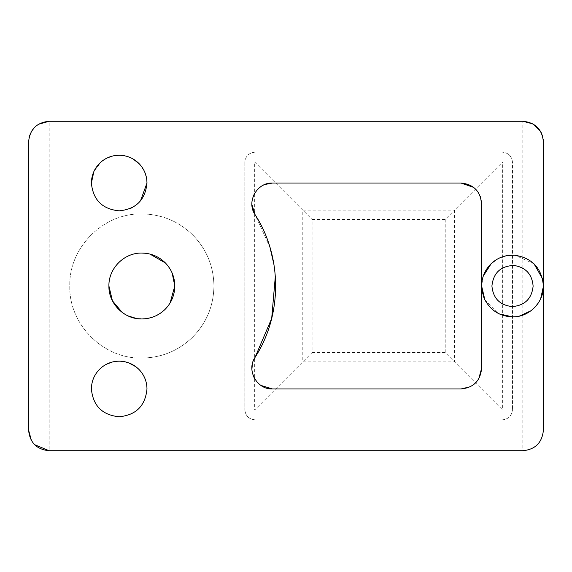 <?xml version="1.0" encoding="UTF-8"?>
<svg xmlns="http://www.w3.org/2000/svg" width="572" height="572" viewBox="0 0 572 572"><rect width="100%" height="100%" fill="white"/><g stroke="black" fill="none" stroke-linecap="round" stroke-linejoin="round"><path stroke-width="0.43" stroke-dasharray="2.86 2.15" d="M254.669 409.995L502.659 409.995L502.659 162.005L254.669 162.005L254.669 409.995L312.119 352.545L312.119 219.455L445.209 219.455L454.54 210.124L302.788 210.124L312.119 219.455M445.209 219.455L445.209 352.545L454.54 361.876L454.54 210.124L502.659 162.005M254.669 162.005L302.788 210.124L302.788 361.876L454.54 361.876L502.659 409.995M164.95 309.502L162.055 312.033M165.358 262.905L168.161 266.159M145.781 253.289L149.864 254.04M146.103 318.675L136.636 318.532M128.028 315.908L122.201 312.441M159.252 313.978L150.872 317.689M170.413 269.562L172.172 273.101M170.084 302.988L167.575 306.592M141.856 358.072C103.346 359.066 68.79 324.51 69.784 286C68.79 247.49 103.346 212.934 141.856 213.928C161.876 214.235 179.015 221.414 193.264 235.485L193.264 235.485C179.015 221.414 161.876 214.228 141.856 213.928C103.346 212.934 68.79 247.49 69.784 286C68.79 324.51 103.346 359.066 141.856 358.072C161.397 357.793 178.235 350.908 192.371 337.408L192.371 337.408C178.235 350.908 161.397 357.793 141.856 358.072M192.371 337.408C206.442 323.159 213.628 306.02 213.928 286C213.649 266.459 206.764 249.621 193.264 235.485C206.764 249.621 213.649 266.459 213.928 286C213.628 306.02 206.442 323.159 192.371 337.408M484.849 299.742L499.156 313.849M515.665 316.724L519.362 316.116M530.945 310.782L534.891 307.293M538.302 302.996L540.647 298.741M543.121 281.889L542.542 278.786M534.041 263.849L515.029 255.212M508.186 255.419L506.327 255.741M502.044 256.935L496.803 259.402M483.24 276.147L481.624 286L481.867 289.847M482.403 292.9L483.34 296.146M91.384 183.04C93.036 199.928 102.302 209.195 119.183 210.839L129.308 208.93M132.311 207.543L137.552 203.904M137.602 203.861L140.505 200.879M146.804 179.851L146.303 176.912M144.959 172.622L143.987 170.485M143.98 170.47L139.346 163.907M106.842 158.129L101.23 161.812L93.887 171.507M133.019 158.923L126.376 156.185M122.83 155.484L119.183 155.241M115.737 155.455L111.89 156.213M106.549 364.2L101.23 367.732C94.838 373.366 91.549 380.437 91.384 388.96C93.036 405.848 102.302 415.115 119.183 416.759C136.072 415.115 145.338 405.848 146.983 388.96M139.346 369.827L135.993 366.816M128.736 362.855L119.183 361.161M116.488 361.289L112.262 362.033M470.327 386.736L473.716 384.57M476.583 381.839L478.743 378.843M253.56 360.231L252.409 363.742M251.902 369.169L252.002 370.556M252.531 373.487L253.539 376.455M254.826 378.971L257.157 382.132M258.851 383.805L260.925 385.414M264.815 184.52L260.818 186.658M258.701 188.331L255.226 192.385M253.56 195.495L252.402 199.035M252.116 200.565L251.909 204.583M480.373 196.618L478.728 193.143M476.583 190.161L473.716 187.423M38.431 124.303L34.749 127.177M31.467 131.374L29.787 134.971M28.95 138.059L28.6 430.144L49.192 430.144L49.192 141.856L28.6 141.856M522.808 121.264L49.192 121.264L49.192 141.856L522.808 141.856L522.808 450.736C535.313 449.513 542.177 442.649 543.4 430.144L543.4 141.856L522.808 141.856L522.808 121.264M543.221 139.146L542.771 136.794M541.205 132.611L540.333 131.045M31.424 440.547L34.57 444.644M543.4 430.144L49.192 430.144L49.192 450.736L522.808 450.736M502.216 419.848C508.472 419.24 511.904 415.808 512.512 409.552C511.904 415.808 508.472 419.24 502.216 419.848L255.112 419.848C248.856 419.24 245.424 415.808 244.816 409.552C245.424 415.808 248.856 419.24 255.112 419.848L502.216 419.848M512.512 162.448C511.904 156.192 508.472 152.76 502.216 152.152C508.472 152.76 511.904 156.192 512.512 162.448L512.512 409.552L512.512 162.448M255.112 152.152C248.856 152.76 245.424 156.192 244.816 162.448C245.424 156.192 248.856 152.76 255.112 152.152L502.216 152.152L255.112 152.152M244.816 162.448L244.816 409.552L244.816 162.448M461.011 388.96L272.479 388.96M275.332 276.326L273.952 264.536M269.941 247.211L255.055 214.614M272.479 183.04L461.011 183.04M481.603 203.632L481.603 368.368M445.209 352.545L312.119 352.545"/><path stroke-width="0.86" d="M141.856 318.947C150.793 318.818 158.487 315.673 164.95 309.502L164.943 309.502C171.378 302.988 174.667 295.152 174.803 286C174.674 277.062 171.529 269.369 165.358 262.905C158.844 256.478 151.008 253.189 141.856 253.053C124.253 252.602 108.458 268.397 108.909 286C108.458 303.603 124.253 319.398 141.856 318.947M122.201 312.441L112.419 300.8L108.909 286C108.458 268.397 124.253 252.602 141.856 253.053L145.781 253.289M149.864 254.04L165.351 262.905M136.636 318.532L128.028 315.908M162.055 312.033L159.252 313.978M150.872 317.689L146.103 318.675M168.161 266.159L170.413 269.562M172.172 273.101L174.803 286L170.084 302.988M167.575 306.592L164.95 309.502M540.647 298.741L543.4 286.386C543.607 302.824 528.75 317.41 512.319 316.888C499.935 316.337 490.783 310.625 484.849 299.742L481.624 286C481.767 277.213 484.977 269.748 491.248 263.592C497.876 257.514 505.684 254.712 514.664 255.191C532.282 257.965 541.856 268.232 543.4 286L543.121 281.889M499.156 313.849L512.512 316.888L515.665 316.724M519.362 316.116L530.945 310.782M534.891 307.293L538.302 302.996M542.542 278.786L534.041 263.849M515.029 255.212L508.186 255.419M506.327 255.741L502.044 256.935M496.803 259.402L491.248 263.592L483.24 276.147M481.867 289.847L482.403 292.9M483.34 296.146L484.849 299.742M129.308 208.93L132.311 207.543M140.505 200.879L146.983 183.04L146.804 179.851M146.303 176.912L144.959 172.622M146.983 183.04C146.882 175.683 144.337 169.305 139.346 163.907C133.812 158.258 127.091 155.369 119.183 155.241C112.427 155.312 106.442 157.5 101.23 161.812C94.838 167.446 91.549 174.517 91.384 183.04C93.036 199.928 102.302 209.195 119.183 210.839C136.072 209.195 145.338 199.928 146.983 183.04M93.887 171.507L91.384 183.04M139.346 163.907L133.019 158.923M126.376 156.185L122.83 155.484M119.183 155.241L115.737 155.455M111.89 156.213L106.842 158.129M146.983 388.96C146.882 381.603 144.337 375.225 139.346 369.827C133.812 364.178 127.091 361.289 119.183 361.161C112.427 361.232 106.442 363.42 101.23 367.732C94.838 373.366 91.549 380.437 91.384 388.96C93.036 405.848 102.302 415.115 119.183 416.759C136.072 415.115 145.338 405.848 146.983 388.96C146.882 381.603 144.337 375.225 139.346 369.827M135.993 366.816L128.736 362.855M119.183 361.161L116.488 361.289M112.262 362.033L106.549 364.2M478.743 378.843L481.603 368.368C480.38 380.873 473.516 387.737 461.011 388.96L470.327 386.736M473.716 384.57L476.583 381.839M260.925 385.414L272.479 388.96C256.907 389.696 246.124 370.163 255.055 357.386L253.56 360.231M252.409 363.742L251.902 369.169M252.002 370.556L252.531 373.487M253.539 376.455L254.826 378.971M257.157 382.132L258.851 383.805M251.909 204.583L255.055 214.614C246.124 201.837 256.907 182.304 272.479 183.04L264.815 184.52M260.818 186.658L258.701 188.331M255.226 192.385L253.56 195.495M252.402 199.035L252.116 200.565M473.716 187.423L461.011 183.04C473.516 184.263 480.38 191.127 481.603 203.632L480.373 196.618M478.728 193.143L476.583 190.161M540.333 131.045L532.847 123.874L522.808 121.264L49.192 121.264L38.431 124.303M34.749 127.177L31.467 131.374M29.787 134.971L28.95 138.059M34.57 444.644L49.192 450.736L522.808 450.736C535.313 449.513 542.177 442.649 543.4 430.144L543.221 139.146M542.771 136.794L541.205 132.611M49.192 121.264C36.687 122.487 29.823 129.351 28.6 141.856L28.6 430.144L31.424 440.547M543.4 141.856C542.177 129.351 535.313 122.487 522.808 121.264M28.6 430.144C29.823 442.649 36.687 449.513 49.192 450.736M255.055 214.614C282.454 257.021 282.454 314.979 255.055 357.386L271.686 318.475L275.332 276.326M273.952 264.536L269.941 247.211M461.011 388.96L272.479 388.96M481.603 203.632L481.603 368.368M272.479 183.04L461.011 183.04M513.949 265.458C500.7 265.973 493.357 272.823 491.92 286C493.121 298.448 499.942 305.312 512.383 306.592C524.839 305.469 531.745 298.691 533.104 286.257L533.104 286C532.074 274.16 525.689 267.31 513.949 265.458"/></g></svg>
